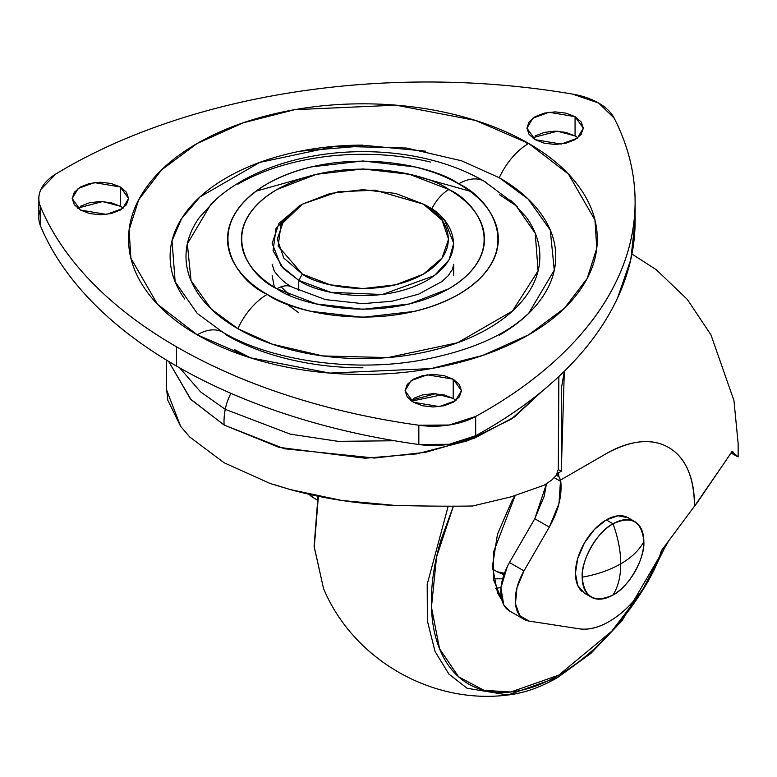 <?xml version="1.0" encoding="UTF-8"?>
<svg xmlns="http://www.w3.org/2000/svg" width="777" height="777" viewBox="0 0 777 777"><rect width="100%" height="100%" fill="white"/><g stroke="black" fill="none" stroke-linecap="round" stroke-linejoin="round"><path stroke-width="1.17" d="M634.819 521.639L628.049 517.725L618.045 515.782L606.254 519.891L613.024 523.795A43.59 25.165 -60 0 1 637.548 523.669A43.59 25.165 -60 0 1 643.842 541.588A43.59 25.165 -60 0 1 613.024 594.978C628.272 587.762 645.221 558.401 643.842 541.588C639.316 550.106 631.623 557.527 620.755 563.849C620.716 576.427 618.133 586.8 613.024 594.978A43.59 25.165 -60 0 1 588.5 595.104A43.59 25.165 -60 0 1 582.196 577.185C596.95 574.572 609.809 570.124 620.755 563.849C620.716 551.233 618.133 537.878 613.024 523.795C597.775 531.012 580.817 560.372 582.196 577.185A43.59 25.165 -60 0 1 613.024 523.795C618.133 537.878 620.716 551.233 620.755 563.849C631.623 557.527 639.316 550.106 643.842 541.588C641.88 521.26 631.614 515.326 613.024 523.795L606.254 519.891A43.59 25.165 120 0 0 578.632 555.623A43.59 25.165 120 0 0 581.73 591.2M630.778 519.764A43.59 25.165 120 0 0 606.254 519.891L594.454 529.409L584.459 542.89L577.777 558.294L575.427 573.271L577.777 585.537L584.459 593.23L591.229 597.134M620.755 563.849C609.799 570.124 596.95 574.572 582.196 577.185C584.158 597.513 594.434 603.447 613.024 594.978C618.133 586.8 620.716 576.427 620.755 563.849M298.747 312.772L285.868 303.409M274.359 287.179L272.154 275.718M442.754 394.629L411.606 401.126L442.754 394.629M509.479 562.519L534.78 518.745L546.386 484.139L544.221 496.182L534.78 518.745L549.29 527.117L558.984 503.554L560.538 480.04L606.254 453.651C617.948 446.892 629.195 442.987 640.005 441.919C650.805 440.841 660.343 442.696 668.608 447.474L668.638 447.484C676.903 452.263 683.265 459.595 687.732 469.483C692.2 479.38 694.444 491.064 694.444 504.564L694.424 506.283L694.444 504.564A124.718 72.008 -60 0 1 694.424 506.283L724.591 462.5L696.891 503.117L694.444 506.274L694.444 504.564C693.812 476.097 685.207 457.07 668.638 447.484L668.608 447.474C652.02 437.888 631.235 439.947 606.254 453.651L560.538 480.04L559.09 476.816L556.39 475.262L559.09 476.816L560.78 481.439L554.331 477.719L560.78 481.439C562.169 495.707 558.342 510.926 549.29 527.117L534.78 518.745L509.479 562.519L523.989 570.891L516.967 587.81L515.472 603.787L519.794 615.656L529.069 621.085L579.156 628.797A79.468 45.882 -60 0 0 609.217 621.503C620.687 614.879 631.167 605.128 640.666 592.229C650.174 579.331 657.06 565.501 661.344 550.747L694.424 506.283L661.344 550.747A79.468 45.882 -60 0 1 609.217 621.503C598.348 627.777 588.335 630.205 579.156 628.797L529.069 621.085A41.909 24.204 -60 0 1 523.543 619.065A41.909 24.204 -60 0 1 523.989 570.891L509.479 562.519A41.909 24.204 120 0 0 507.274 566.647C500.009 582.119 498.844 594.9 503.778 605.011A41.909 24.204 120 0 0 509.207 610.79M230.886 393.337A38.899 22.455 120 0 0 225.252 409.333L290.268 434.139L338.131 441.336L394.561 440.763L338.131 441.336L290.268 434.139L225.252 409.333A58.984 34.052 120 0 0 224.106 425.029L279.069 447.367L365.044 458.226L416.598 453.914L467.647 440.763L511.421 419.036L542.103 391.219L514.413 416.987L474.31 438.228L425.767 452.263L374.563 458.032L284.265 448.737L224.106 425.029L190.394 398.97L168.716 361.47L190.977 399.582L224.106 425.029A58.984 34.052 -60 0 1 225.252 409.333L200.592 391.909L179.72 367.9L200.592 391.909L225.252 409.333A38.899 22.455 -60 0 1 230.886 393.337M313.442 497.775L309.207 494.376A41.909 24.204 120 0 0 312.49 497.212M558.653 476.252L558.653 472.775L561.295 471.25L558.653 472.775L558.653 476.252A43.784 25.272 120 0 0 556.74 474.271M731.06 453.059L738.15 456.944L731.652 452.107L734.498 453.749L732.711 451.641M732.08 451.388L724.591 462.5L732.08 451.388L738.15 456.954L738.15 443.638L733.954 400.582L710.974 334.897L687.295 299.388L656.264 269.706L631.963 254.05M556.177 475.485L551.651 480.128L544.007 485.256L551.651 480.128L556.487 475.174A196.328 113.345 0 0 0 557.614 470.813L558.342 469.551L558.867 376.495M511.072 496.843L544.007 485.256L511.072 496.843L472.63 506.002L511.072 496.843M523.989 570.891L549.29 527.117L523.989 570.891M561.295 471.25L561.315 388.821L564.316 371.27L561.295 471.25L558.342 469.551L561.295 471.25M166.608 389.996L180.565 426.243L189.782 437.043L224.106 462.752L270.396 483.585L290.219 489.549C324.203 498.834 358.848 504.088 394.153 505.332C423.465 506.167 449.63 506.39 472.63 506.002C449.028 506.4 422.873 506.177 394.153 505.332L341.725 500.466L290.219 489.549L275.398 484.974M166.608 388.956L167.793 400.194L180.565 426.243L187.199 434.061M270.396 483.585L224.106 462.752L189.782 437.043M557.614 470.813A196.328 113.345 180 0 1 556.487 475.174M558.653 472.775L556.468 474.038M507.274 566.647L500.912 587.849L503.778 605.011C498.844 594.9 500.009 582.119 507.274 566.647M503.778 605.011L510.188 611.363M558.342 469.551L558.634 382.109M302.37 204.166L298.747 206.264L276.088 228.059L273.067 250.728L283.343 268.512L298.747 280.371L302.37 274.096L278.147 246.124L280.992 224.728L302.37 204.166L337.995 191.822L375.038 190.18L423.484 204.166L395.707 193.444L362.927 189.685L330.157 193.444L302.37 204.166L283.809 220.212L277.282 239.131L283.809 258.051L302.37 274.096L330.157 284.809L362.927 288.578L395.707 284.809L423.484 274.096L442.055 258.051L448.572 239.131L442.055 220.212L423.484 204.166L427.117 206.255L423.484 204.166C443.638 212.985 467.482 247.737 423.484 274.096C377.836 299.495 317.647 285.722 302.37 274.096L298.747 280.371C314.938 292.706 378.729 307.294 427.117 280.371C473.747 252.438 448.465 215.608 427.117 206.255L444.842 220.726L453.7 243.318L449.116 259.761L434.401 275.621L382.342 294.512L330.749 292.317L298.747 280.371L298.747 290.569L298.747 280.371L281.021 265.899L272.154 243.318L278.992 223.358L300.592 205.225M423.484 204.166L427.117 206.255M453.7 275.718L453.7 264.248L452.476 269.347L448.164 275.738L442.094 281.429L418.444 294.25L392.016 301.243L362.704 303.652L325.476 299.601L292.375 287.228A30.769 17.764 120 0 0 276.991 288.743C298.669 305.254 384.091 324.796 448.873 288.743C511.315 251.34 477.466 202.03 448.873 189.51A30.769 17.764 120 0 0 431.701 209.11A30.769 17.764 -60 0 1 448.873 189.51L409.44 174.301L362.927 168.959L316.414 174.301L276.991 189.51C265.588 196.086 256.808 203.681 250.641 212.276C244.473 220.872 241.385 229.827 241.385 239.131C241.385 248.436 244.473 257.381 250.641 265.987C256.808 274.582 265.588 282.168 276.991 288.743L316.414 303.962L362.927 309.304L409.44 303.962L448.873 288.743C460.266 282.168 469.055 274.582 475.223 265.987C481.39 257.381 484.469 248.436 484.469 239.131C484.469 229.827 481.39 220.872 475.223 212.276C469.055 203.681 460.266 196.086 448.873 189.51C427.185 172.999 341.773 153.457 276.991 189.51C214.549 226.913 248.397 276.223 276.991 288.743A30.769 17.764 -60 0 1 292.375 287.228C285.732 283.867 279.701 278.487 274.281 271.066L272.154 264.248M289.462 295.027L281.031 286.849M499.281 177.739A51.282 29.604 -60 0 1 528.651 143.444L475.621 120.484L396.076 105.177L294.687 109.674L243.094 122.844L197.203 143.444L161.509 169.94L138.714 199.728L129.099 229.953L130.915 258.265L157.43 304.195L197.203 334.809C219.182 347.494 244.522 357.274 273.242 364.141C301.952 371.008 331.847 374.446 362.927 374.446C394.007 374.446 423.902 371.008 452.622 364.141C481.332 357.274 506.682 347.494 528.651 334.809C550.631 322.125 567.569 307.488 579.457 290.909C591.355 274.33 597.299 257.07 597.299 239.131C597.299 221.183 591.355 203.924 579.457 187.344C567.569 170.765 550.631 156.138 528.651 143.444C506.682 130.759 481.332 120.979 452.622 114.112C423.902 107.245 394.007 103.817 362.927 103.817C331.847 103.817 301.952 107.245 273.242 114.112C244.522 120.979 219.182 130.759 197.203 143.444C175.223 156.138 158.294 170.765 146.397 187.344C134.508 203.924 128.555 221.183 128.555 239.131C128.555 257.07 134.508 274.33 146.397 290.909C158.294 307.488 175.223 322.125 197.203 334.809A51.282 29.604 -60 0 1 222.756 332.226A51.282 29.604 120 0 0 197.203 334.809L250.233 357.77L329.788 373.086L431.167 368.58L482.76 355.419L528.651 334.809L564.355 308.314L587.15 278.525L596.765 248.3L594.949 219.988L568.434 174.067L528.651 143.444A51.282 29.604 120 0 0 499.281 177.739L528.224 199.126L550.262 230.079L554.283 270.173L528.603 313.422L520.405 320.571C497.513 338.791 464.568 351.962 421.552 360.072C352.224 372.911 269.26 360.13 222.844 332.274L197.261 313.422L175.155 281.76L172.028 240.763L181.633 218.531L199.932 196.979L259.78 162.393L335.615 146.251L406.633 148.028L461.509 160.771L499.281 177.739C517.356 188.17 531.293 200.213 541.074 213.85C550.864 227.486 555.759 241.696 555.759 256.459C555.759 271.212 550.864 285.421 541.074 299.058C531.293 312.694 517.356 324.737 499.281 335.178M215.2 200.204L199.466 217.366C190.491 229.875 186.004 242.91 186.004 256.459C186.004 269.998 190.491 283.032 199.466 295.542C208.45 308.061 221.231 319.104 237.82 328.681A51.282 29.604 -60 0 1 267.201 294.396C235.353 280.448 197.649 225.524 267.201 183.858C339.364 143.706 434.508 165.472 458.663 183.858C471.357 191.191 481.138 199.64 488.005 209.217C494.871 218.793 498.31 228.768 498.31 239.131C498.31 249.495 494.871 259.46 488.005 269.036C481.138 278.613 471.357 287.072 458.663 294.396C445.969 301.729 431.322 307.371 414.733 311.344L362.927 317.288L311.121 311.344C294.532 307.371 279.895 301.729 267.201 294.396C254.506 287.072 244.726 278.613 237.849 269.036C230.983 259.46 227.544 249.495 227.544 239.131C227.544 228.768 230.983 218.793 237.849 209.217C244.726 199.64 254.506 191.191 267.201 183.858C279.895 176.534 294.532 170.882 311.121 166.919L362.927 160.965L414.733 166.919C431.322 170.882 445.969 176.534 458.663 183.858A51.282 29.604 -60 0 1 484.217 181.274A51.282 29.604 120 0 0 458.663 183.858C490.51 197.805 528.205 252.739 458.663 294.396C386.499 334.547 291.356 312.781 267.201 294.396A51.282 29.604 120 0 0 237.82 328.681L272.474 344.24L322.824 355.944L387.995 357.575L457.575 342.754L512.49 311.023L538.092 270.852L535.227 233.236L514.937 204.186L484.304 181.323C405.293 134.916 272.474 143.25 210.917 204.186L187.354 243.871L191.045 280.652L211.266 309.052L237.82 328.681C254.409 338.257 273.543 345.639 295.221 350.825C316.899 356.012 339.471 358.605 362.927 358.605C386.392 358.605 408.964 356.012 430.633 350.825C452.311 345.639 471.445 338.257 488.034 328.681C504.623 319.104 517.414 308.061 526.388 295.542C535.372 283.032 539.86 269.998 539.86 256.459C539.86 242.91 535.372 229.875 526.388 217.366L510.664 200.204M300.204 151.185L367.035 145.62L425.66 151.185L367.035 145.62L300.204 151.185M517.268 206.488L499.601 194.755L517.268 206.488M234.732 349.728L250.835 357.983M38.85 217.638A61.538 35.528 0 0 0 40.569 226.107A512.83 296.086 0 0 0 176.476 366.045L176.476 346.775A512.83 296.086 180 0 1 40.569 206.847L40.569 226.107L40.569 206.847A61.538 35.528 180 0 1 38.85 198.378A61.538 35.528 180 0 1 55.798 174.029A512.83 296.086 180 0 1 572.532 94.095A61.538 35.528 180 0 1 598.64 103.04A61.538 35.528 180 0 1 614.151 118.114A512.83 296.086 180 0 1 635.1 203.419A512.83 296.086 180 0 1 475.689 416.453A61.538 35.528 180 0 1 418.842 425.242L418.842 444.502A61.538 35.528 0 0 0 475.689 435.712L475.689 416.453L475.689 435.712A512.83 296.086 0 0 0 635.1 222.678M577.865 137.801L575.067 135.917L575.067 116.657L583.333 128.166L577.33 138.209L561.159 144.075L535.178 139.685L526.913 128.166L532.915 118.133L549.086 112.257L575.067 116.657L575.067 135.917L557.371 131.196L532.381 137.801M456.021 400.34L453.224 398.455L453.224 379.186L461.48 390.705L455.487 400.747L439.306 406.614L413.335 402.224L405.07 390.705L411.072 380.662L427.243 374.796L453.224 379.186L453.224 398.455L435.528 393.735L410.528 400.34M123.135 208.149L120.338 206.264L120.338 186.995L128.594 198.514L122.601 208.557L106.42 214.423L80.449 210.033L72.183 198.514L78.186 188.471L94.357 182.605L120.338 186.995L120.338 206.264L102.642 201.544L77.642 208.149M176.476 346.775L176.476 366.045A512.83 296.086 0 0 0 418.842 444.502L418.842 425.242A512.83 296.086 180 0 1 176.476 346.775C143.104 327.515 114.87 305.992 91.793 282.226C68.706 258.459 51.632 233.333 40.569 206.847C38.122 200.981 38.248 195.144 40.948 189.316L55.798 174.029C88.316 154.283 124.864 137.451 165.443 123.533C206.012 109.615 249.096 99.126 294.677 92.074C340.268 85.023 386.655 81.672 433.848 82.012C481.041 82.352 527.272 86.383 572.532 94.095L598.64 103.04L614.151 118.114C627.505 144.25 634.479 170.94 635.071 198.184C635.664 225.427 629.846 252.214 617.637 278.535C605.419 304.846 587.257 329.72 563.15 353.147C539.044 376.573 509.887 397.669 475.689 416.453L449.203 425.019L418.842 425.242C372.97 418.852 329.448 408.993 288.277 395.668C247.115 382.342 209.848 366.045 176.476 346.775M635.11 220.726L630.798 259.586L617.637 297.795C605.419 324.116 587.257 348.98 563.15 372.406C539.044 395.833 509.887 416.938 475.689 435.712L449.203 444.289L418.842 444.502C372.97 438.111 329.448 428.253 288.277 414.928C247.115 401.602 209.848 385.305 176.476 366.045C143.104 346.775 114.87 325.252 91.793 301.486C68.706 277.719 51.632 252.593 40.569 226.107C38.122 220.25 38.248 214.403 40.948 208.576M575.067 135.917L565.918 132.381L555.118 131.148L544.327 132.381L535.178 135.917M453.224 398.455L444.075 394.92L433.275 393.686L422.484 394.92L413.335 398.455M120.338 206.264L111.179 202.729L100.388 201.496L89.598 202.729L80.449 206.264M575.067 116.657L565.918 113.121L555.118 111.878L544.327 113.121L535.178 116.657L529.059 121.94L526.913 128.166L529.059 134.402L535.178 139.685L544.327 143.211L555.118 144.454L565.918 143.211L575.067 139.685L581.177 134.402L583.333 128.166L581.177 121.94L575.067 116.657M453.224 379.186L444.075 375.66L433.275 374.417L422.484 375.66L413.335 379.186L407.216 384.469L405.07 390.705L407.216 396.94L413.335 402.224L422.484 405.749L433.275 406.993L444.075 405.749L453.224 402.224L459.333 396.94L461.48 390.705L459.333 384.469L453.224 379.186M120.338 186.995L111.179 183.469L100.388 182.226L89.598 183.469L80.449 186.995L74.33 192.278L72.183 198.514L74.33 204.749L80.449 210.033L89.598 213.558L100.388 214.802L111.179 213.558L120.338 210.033L126.447 204.749L128.594 198.514L126.447 192.278L120.338 186.995M469.852 191.191L412.237 174.99M313.626 174.99L256.002 191.191M184.78 299.058C175 285.421 170.105 271.212 170.105 256.459C170.105 241.696 175 227.486 184.78 213.85C194.571 200.213 208.498 188.17 226.583 177.739C244.658 167.298 265.511 159.256 289.141 153.603C312.762 147.951 337.364 145.124 362.927 145.124M362.927 367.783C337.364 367.783 312.762 364.957 289.141 359.304C265.511 353.661 244.658 345.61 226.583 335.178A51.282 29.604 -60 0 0 222.756 332.226M430.633 162.082C408.964 156.896 386.392 154.302 362.927 154.302C339.471 154.302 316.899 156.896 295.221 162.082C273.543 167.269 254.409 174.65 237.82 184.227M484.217 181.274A51.282 29.604 -60 0 1 488.034 184.227M502.593 578.797L493.424 578.846L502.593 578.797M495.707 588.179L500.932 587.684L495.716 588.179M448.212 506.128L427.195 584.343L427.379 620.93L435.052 651.534L448.97 674.145L467.123 688.276L508.003 694.988L467.123 688.276L448.97 674.145L435.052 651.534L427.379 620.93L427.195 584.343L448.212 506.128M557.701 677.486A5.128 2.962 -120 0 0 558.75 675.145L510.79 692.016L483.867 690.287L458.605 676.786L439.578 648.824L431.449 607.148L436.567 556.963L453.428 506.109L441.054 539.704C434.596 561.46 431.361 582.09 431.361 601.602C431.361 621.105 434.596 638.004 441.054 652.292C447.523 666.579 456.73 677.175 468.667 684.071C480.613 690.967 494.395 693.638 510.003 692.093C525.602 690.549 541.86 684.896 558.75 675.145A5.128 2.962 60 0 1 557.701 677.486A5.128 2.962 60 0 1 556.876 677.729L508.003 694.988C524.106 693.142 540.666 687.305 557.682 677.495L591.074 653.214L622.124 620.648L669.483 539.559M318.376 496.357L314.287 546.989L323.514 588.471L314.287 546.989L318.376 496.357M667.132 542.773L641.171 592.628L611.781 631.177L558.75 675.145C575.64 665.394 591.889 652.282 607.497 635.809C623.105 619.327 636.878 600.747 648.824 580.06L667.171 542.715M515.17 495.503L511.868 500.98L497.494 534.12L492.443 566.326L497.494 592.715L501.825 600.194M501.816 600.155L493.589 579.797L493.502 552.107L515.18 495.503M492.492 569.017L497.057 571.697L504.254 573.63M317.307 499.999L312.927 497.474M523.97 619.318L509.469 610.945M166.608 360.188L166.608 389.801M526.913 142.453L526.913 144.503M635.11 201.903L635.11 221.163M38.85 217.774L38.85 199.592M503.865 574.718L497.057 571.697L504.399 573.241M318.016 496.28L314.093 546.435L323.514 588.471C352.972 659.333 431.905 704.914 508.003 694.988"/></g></svg>

